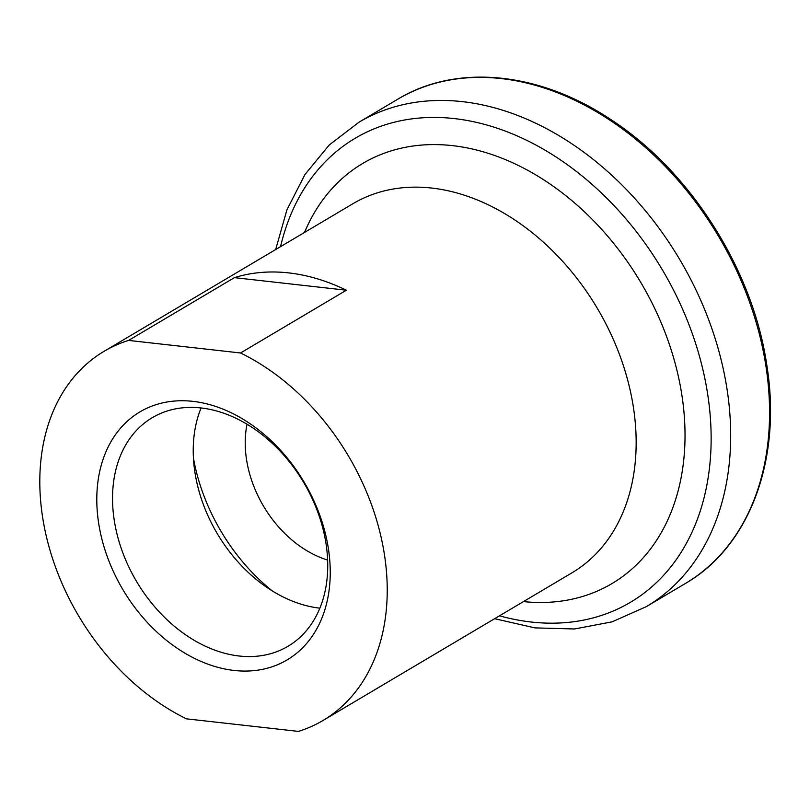 <?xml version="1.0" encoding="UTF-8"?>
<svg xmlns="http://www.w3.org/2000/svg" width="810" height="810" viewBox="0 0 810 810"><rect width="100%" height="100%" fill="white"/><g stroke="black" fill="none" stroke-linecap="round" stroke-linejoin="round"><path stroke-width="1.21" d="M98.628 523.017A144.19 105.371 59.3 0 1 192.932 401.355A144.19 105.371 59.3 0 1 328.414 548.795A144.19 105.371 59.3 0 1 234.11 670.457A144.19 105.371 59.3 0 1 98.628 523.017M326.045 543.864A132.931 97.139 -120.7 0 0 152.331 417.646A132.931 97.139 -120.7 0 0 114.22 520.101A132.931 97.139 -120.7 0 0 287.945 646.319A132.931 97.139 -120.7 0 0 326.045 543.864M327.625 560.064A101.382 74.085 59.3 0 1 246.503 459.371A101.382 74.085 59.3 0 1 247.05 424.197M319.859 608.168A132.931 97.139 59.3 0 1 194.916 472.24A132.931 97.139 59.3 0 1 201.103 407.936M186.492 718.845A214.599 156.816 59.3 0 1 42.535 516.729A214.599 156.816 59.3 0 1 104.055 351.327A214.599 156.816 59.3 0 1 128.588 340.413L234.414 277.648A214.599 156.816 59.3 0 1 346.376 290.213L240.55 352.978A214.599 156.816 59.3 0 1 384.507 555.093A214.599 156.816 59.3 0 1 322.988 720.485A214.599 156.816 59.3 0 1 298.455 731.4L186.492 718.845M240.55 352.978L128.588 340.413M272.19 590.854A168.976 123.474 59.3 0 1 193.438 458.075M234.414 277.648L346.376 290.213M104.055 351.327L352.978 203.695A214.599 156.816 59.3 0 1 633.43 407.46A214.599 156.816 59.3 0 1 571.911 572.862L322.988 720.485M304.53 232.429A244.245 178.483 59.3 0 1 508.407 160.886A244.245 178.483 59.3 0 1 681.919 395.361A244.245 178.483 59.3 0 1 523.462 601.587M280.554 246.655A269.77 197.134 59.3 0 1 499.385 128.952A269.77 197.134 59.3 0 1 707.707 394.409A269.77 197.134 59.3 0 1 499.486 615.813M275.673 249.541L286.953 209.77L304.955 174.535L329.235 144.98L359.043 122.168A281.627 205.801 59.3 0 1 727.096 389.569A281.627 205.801 59.3 0 1 646.36 606.629L685.25 583.564C749.696 546.446 782.004 459.412 766.857 365.421C752.956 269.295 689.907 170.313 609.849 118.928C538.529 71.594 456.273 63.717 397.933 99.103A281.627 205.801 59.3 0 1 765.987 366.505A281.627 205.801 59.3 0 1 685.25 583.564M494.606 618.698L534.914 627.882L574.482 628.975L612.056 621.847L646.36 606.629M359.043 122.168L397.933 99.103"/></g></svg>

